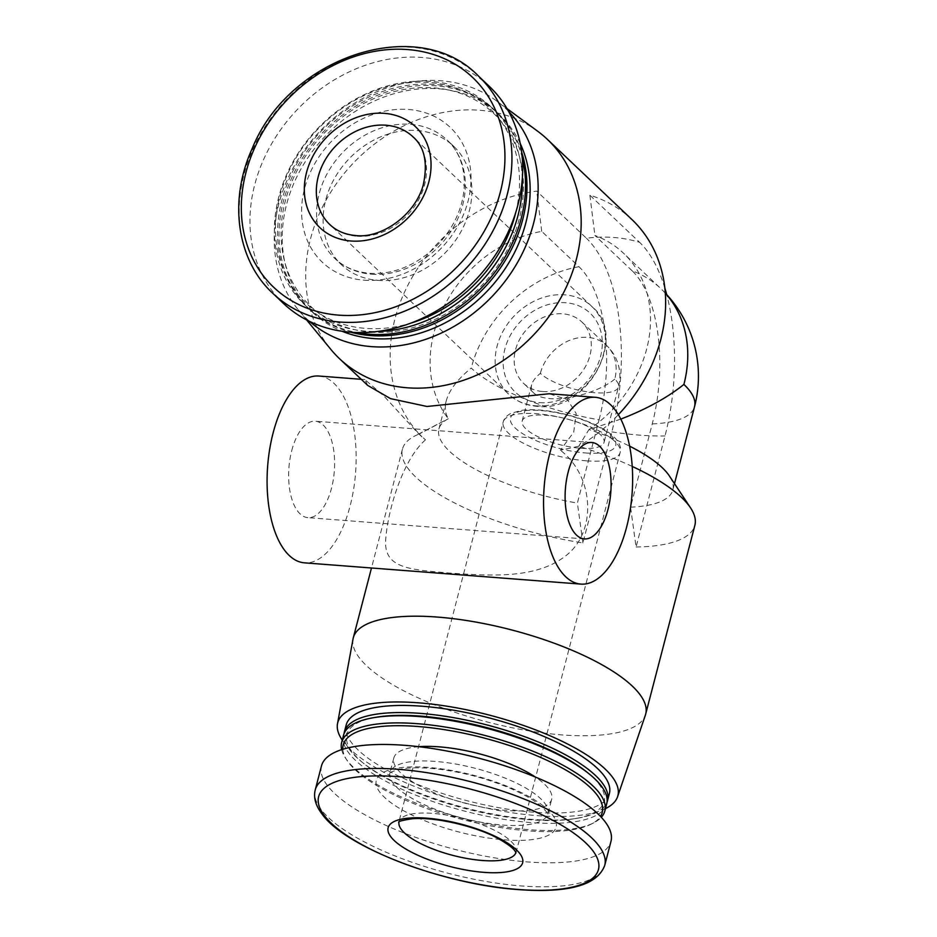 <?xml version="1.0" encoding="UTF-8"?>
<svg xmlns="http://www.w3.org/2000/svg" width="937" height="937" viewBox="0 0 937 937"><rect width="100%" height="100%" fill="white"/><g stroke="black" fill="none" stroke-linecap="round" stroke-linejoin="round"><path stroke-width="0.7" stroke-dasharray="4.68 3.51" d="M580.495 448.226A42.306 13.329 -165.4 0 0 604.049 442.405A42.306 13.329 -165.4 0 0 566.463 418.839A42.306 13.329 -165.4 0 0 522.167 421.076A42.306 13.329 -165.4 0 0 580.495 448.226M614.777 379.098C600.5 391.08 569.649 400.38 550.054 398.6C542.582 397.979 537.229 396.199 534.008 393.224C531.584 390.893 530.787 388.094 531.607 384.838C532.614 381.148 535.519 377.33 540.344 373.371A42.306 13.329 -165.4 0 0 594.948 392.72A42.306 13.329 -165.4 0 0 618.502 386.899A42.306 13.329 -165.4 0 0 614.777 379.098A42.306 34.868 -46.5 0 0 606.684 345.542A42.306 34.868 -46.5 0 0 587.686 337.379A42.306 34.868 -46.5 0 0 540.344 373.371M537.697 131.25A151.091 124.516 -46.5 0 0 353.097 163.331A151.091 124.516 -46.5 0 0 330.82 349.36M632.217 466.427A151.091 47.611 -165.4 0 0 578.726 446.27L560.396 450.24L573.713 432.191L576.208 413.533L567.435 399.63L549.164 393.763M620.786 419.12L588.951 429.568L578.726 446.27A151.091 124.516 -46.5 0 0 618.35 414.693M631.866 219.492A151.091 124.516 -46.5 0 0 589.888 195.201L639.561 242.32A151.091 124.516 -46.5 0 0 586.398 238.221L536.725 191.113A151.091 124.516 -46.5 0 0 406.131 288.713A151.091 124.516 -46.5 0 0 419.226 433.995A151.091 47.611 -165.4 0 0 414.716 436.021A151.091 47.611 -165.4 0 0 402.43 449.163A151.091 47.611 -165.4 0 0 582.908 542.91L611.814 431.887A148.034 69.678 94.4 0 0 586.398 238.221M367.691 385.412L364.915 379.59L383.865 395.964L418.043 433.175L425.457 439.863L419.226 433.995L445.321 420.268L414.716 436.021M353.038 638.964A151.091 47.611 -165.4 0 0 561.579 734.866A151.091 47.611 -165.4 0 0 645.382 715.118M665.305 293.222A120.873 99.615 -46.5 0 0 660.749 288.537A120.873 99.615 -46.5 0 0 632.147 270.793A117.031 55.084 94.4 0 1 652.246 423.899L630.554 507.151L636.071 546.997L664.989 435.986A148.034 69.678 94.4 0 0 666.699 294.593M636.071 546.997A151.091 47.611 -165.4 0 0 694.867 525.329M425.457 439.863C401.13 461.297 386.548 515.701 385.587 542.101C385.072 568.993 411.975 569.591 448.858 573.022C484.488 575.189 534.219 580.413 565.327 556.109C597.302 532.392 594.351 476.148 560.396 450.24M632.147 270.793L594.89 235.456A120.873 99.615 -46.5 0 1 623.492 253.201A120.873 99.615 -46.5 0 1 588.951 429.568A120.873 38.089 -165.4 0 1 629.605 446.153M599.083 419.811A117.031 55.084 -85.6 0 0 578.984 266.705L541.727 231.369A120.873 99.615 -46.5 0 0 443.634 307.09A120.873 99.615 -46.5 0 0 448.284 418.745C445.239 413.381 444.56 407.408 446.258 400.825C449.116 390.272 457.443 379.356 471.229 368.054A120.873 38.089 -165.4 0 0 599.083 419.811L577.391 503.064A120.873 38.089 -165.4 0 1 438.903 429.029A120.873 38.089 -165.4 0 1 448.284 418.745L445.321 420.268M589.888 195.201L594.89 235.456M541.727 231.369L536.725 191.113M582.908 542.91L577.391 503.064M630.554 507.151A120.873 38.089 -165.4 0 0 672.848 489.957A120.873 38.089 -165.4 0 0 669.405 475.996M342.274 740.078A144.755 45.608 -165.4 0 0 537.288 815.647A144.755 45.608 -165.4 0 0 605.454 808.631M346.21 724.945A135.982 42.844 -165.4 0 0 533.68 812.227A135.982 42.844 -165.4 0 0 609.39 793.51M344.031 733.706A135.982 42.844 -165.4 0 0 362.08 762.156A135.982 42.844 -165.4 0 0 531.829 819.36A135.982 42.844 -165.4 0 0 577.391 818.247A135.982 42.844 -165.4 0 0 607.024 802.213M376.334 717.227A132.96 41.896 -165.4 0 0 364.188 763.854A132.96 41.896 -165.4 0 0 530.166 819.781A132.96 41.896 -165.4 0 0 574.721 818.692A132.96 41.896 -165.4 0 0 586.867 772.065M343.516 735.287A135.982 42.844 -165.4 0 0 530.998 822.569A135.982 42.844 -165.4 0 0 606.707 803.841M341.665 749.647A135.982 42.844 -165.4 0 0 345.542 758.127A135.982 42.844 -165.4 0 0 529.136 829.702A135.982 42.844 -165.4 0 0 593.8 822.791A135.982 42.844 -165.4 0 0 601.32 817.275M342.813 749.284A133.85 42.177 -165.4 0 0 347.03 760.375A133.85 42.177 -165.4 0 0 527.742 830.826A133.85 42.177 -165.4 0 0 591.388 824.033A133.85 42.177 -165.4 0 0 600.488 816.408M418.769 746.695A81.589 25.709 -165.4 0 0 393.786 758.092A81.589 25.709 -165.4 0 0 506.273 810.458A81.589 25.709 -165.4 0 0 551.694 799.226A81.589 25.709 -165.4 0 0 535.449 777.089M321.485 765.927A149.58 47.131 -165.4 0 0 527.707 861.935A149.58 47.131 -165.4 0 0 610.983 841.332M508.604 111.421A144.755 119.292 -46.5 0 0 496.481 100.856A144.755 119.292 -46.5 0 0 319.634 131.59A144.755 119.292 -46.5 0 0 298.282 309.819A144.755 119.292 -46.5 0 0 309.479 321.356M520.234 143.525A135.982 112.065 -46.5 0 0 499.772 115.028A135.982 112.065 -46.5 0 0 324.881 136.568A135.982 112.065 -46.5 0 0 312.607 312.349A135.982 112.065 -46.5 0 0 342.146 331.288M521.663 152.204A135.982 112.065 -46.5 0 0 496.575 111.995A135.982 112.065 -46.5 0 0 321.696 133.534A135.982 112.065 -46.5 0 0 309.421 309.327A135.982 112.065 -46.5 0 0 350.895 332.248M370.478 332.096A132.96 109.582 -46.5 0 0 519.485 156.713A132.96 109.582 -46.5 0 0 316.893 141.136A132.96 109.582 -46.5 0 0 370.478 332.096M522.26 157.978A135.982 112.065 -46.5 0 0 495.146 110.636A135.982 112.065 -46.5 0 0 320.255 132.176A135.982 112.065 -46.5 0 0 307.98 307.957A135.982 112.065 -46.5 0 0 356.692 332.541M522.296 178.885A135.982 112.065 -46.5 0 0 491.96 107.614A135.982 112.065 -46.5 0 0 317.069 129.154A135.982 112.065 -46.5 0 0 304.794 304.935A135.982 112.065 -46.5 0 0 365.84 331.159A135.982 112.065 -46.5 0 0 377.576 331.464M515.772 212.418A133.85 110.308 -46.5 0 0 428.186 82.421A133.85 110.308 -46.5 0 0 279.577 197.075A133.85 110.308 -46.5 0 0 365.477 328.372A133.85 110.308 -46.5 0 0 410.722 323.171M377.974 280.374A81.589 67.241 -46.5 0 0 460.5 232.505A81.589 67.241 -46.5 0 0 453.649 146.242A81.589 67.241 -46.5 0 0 348.716 159.173A81.589 67.241 -46.5 0 0 341.349 264.644A81.589 67.241 -46.5 0 0 377.974 280.374M489.255 86.309A149.58 123.274 -46.5 0 0 296.877 110.004A149.58 123.274 -46.5 0 0 283.384 303.365M664.837 288.057A148.034 69.678 94.4 0 0 639.561 242.32M318.803 376.03A93.677 44.086 -85.6 0 1 355.58 472.81A93.677 44.086 -85.6 0 1 304.431 562.832M291.747 450.592A48.349 22.757 -85.6 0 1 315.324 421.228A48.349 22.757 -85.6 0 1 334.31 471.182A48.349 22.757 -85.6 0 1 307.91 517.646A48.349 22.757 -85.6 0 1 291.747 450.592M542.605 391.525A42.306 34.868 -46.5 0 0 585.391 366.707A42.306 34.868 -46.5 0 0 581.842 321.977A42.306 34.868 -46.5 0 0 527.437 328.688A42.306 34.868 -46.5 0 0 523.619 383.374A42.306 34.868 -46.5 0 0 542.605 391.525M611.814 431.887A151.091 47.611 -165.4 0 0 639.655 435.131A151.091 47.611 -165.4 0 0 664.989 435.986M652.246 423.899A120.873 38.089 -165.4 0 0 694.54 406.705M578.984 266.705A120.873 99.615 -46.5 0 0 471.229 368.054M502.478 825.028A81.589 25.709 -165.4 0 0 547.899 813.796A81.589 25.709 -165.4 0 0 475.422 768.352A81.589 25.709 -165.4 0 0 389.991 772.662A81.589 25.709 -165.4 0 0 502.478 825.028M504.422 839.857A92.927 29.281 -165.4 0 0 517.938 790.969A92.927 29.281 -165.4 0 0 376.346 780.076A92.927 29.281 -165.4 0 0 504.422 839.857M315.23 789.926A149.58 47.131 -165.4 0 0 521.452 885.945A149.58 47.131 -165.4 0 0 604.74 865.343M371.462 274.19A81.589 67.241 -46.5 0 0 453.976 226.321A81.589 67.241 -46.5 0 0 447.125 140.058A81.589 67.241 -46.5 0 0 342.192 152.989A81.589 67.241 -46.5 0 0 334.825 258.46A81.589 67.241 -46.5 0 0 371.462 274.19M364.095 280.186A92.927 76.576 -46.5 0 0 468.231 157.615A92.927 76.576 -46.5 0 0 326.638 146.722A92.927 76.576 -46.5 0 0 364.095 280.186M478.514 76.12A149.58 123.274 -46.5 0 0 286.136 99.814A149.58 123.274 -46.5 0 0 272.644 293.176M585.461 452.946A54.393 17.135 -165.4 0 0 593.367 424.332A54.393 17.135 -165.4 0 0 510.489 417.949A54.393 17.135 -165.4 0 0 585.461 452.946M586.503 460.852A60.436 19.045 -165.4 0 0 620.142 452.524A60.436 19.045 -165.4 0 0 566.463 418.862A60.436 19.045 -165.4 0 0 503.181 422.06A60.436 19.045 -165.4 0 0 586.503 460.852M515.912 852.6A60.436 19.045 -165.4 0 0 516.041 852.166A60.436 19.045 -165.4 0 0 462.363 818.505A60.436 19.045 -165.4 0 0 399.08 821.702A60.436 19.045 -165.4 0 0 398.975 822.136M539.712 402.629A54.393 44.824 -46.5 0 0 600.676 330.89A54.393 44.824 -46.5 0 0 517.798 324.507A54.393 44.824 -46.5 0 0 539.712 402.629M535.788 405.826A60.436 49.813 -46.5 0 0 596.916 370.373A60.436 49.813 -46.5 0 0 591.833 306.469A60.436 49.813 -46.5 0 0 514.108 316.038A60.436 49.813 -46.5 0 0 508.65 394.172A60.436 49.813 -46.5 0 0 535.788 405.826M356.962 236.218A60.436 49.813 -46.5 0 0 418.089 200.752A60.436 49.813 -46.5 0 0 413.006 136.861L591.833 306.469C629.043 336.442 587.253 413.381 536.772 406.307C525.645 405.346 516.275 401.305 508.65 394.172L329.824 224.552A60.436 49.813 -46.5 0 0 356.962 236.218M531.607 384.838L522.167 421.076M581.842 321.977L606.684 345.542A42.306 42.306 0 0 1 618.502 386.899L604.049 442.405M421.99 436.923L418.043 433.175M402.43 449.163L371.485 567.998M665.293 293.082A120.873 120.873 0 0 0 660.749 288.537L623.492 253.201M446.258 400.825L438.903 429.029M674.488 483.668L672.848 489.957M574.721 818.692L577.391 818.247M364.188 763.854L362.08 762.156M591.388 824.033L593.8 822.791M347.03 760.375L345.542 758.127M393.786 758.092L389.78 773.166C388.855 772.861 391.912 771.619 398.928 769.441C408.181 767.403 421.111 767.274 437.72 769.066C461.683 771.994 484.897 778.003 507.35 787.092C522.987 793.698 534.418 800.186 541.621 806.57C551.998 817.486 546.048 812.742 547.84 814.347L551.694 799.226M298.282 309.819L306.586 319.904M496.481 100.856L506.999 108.61M499.772 115.028L496.575 111.995M312.607 312.349L309.421 309.327M495.146 110.636L491.96 107.614M307.98 307.957L304.794 304.935M453.649 146.242L447.125 140.058C461.156 152.708 469.367 177.105 460.828 205.976C455.663 222.608 446.293 237.166 432.695 249.652C412.795 266.776 391.771 274.658 369.623 273.299C355.568 272.058 343.973 267.115 334.825 258.46L341.349 264.644M364.926 379.579L361.237 379.298M591.797 442.498L315.324 421.228M584.383 538.904L307.91 517.646M515.994 852.822L620.142 452.524C621.676 447.429 619.252 441.877 612.88 435.857C607.89 431.418 600.922 427.225 591.985 423.266C579.933 418.019 567.002 414.189 553.17 411.753C540.708 409.645 530.096 409.188 521.323 410.383L510.759 413.44C506.554 415.688 504.024 418.558 503.181 422.06L398.799 822.299M534.008 393.224L523.619 383.374"/><path stroke-width="1.41" d="M306.586 319.904L330.82 349.36A151.091 124.516 -46.5 0 0 339.463 358.648A151.091 124.516 -46.5 0 0 407.302 387.789A151.091 124.516 -46.5 0 0 560.115 299.149A151.091 124.516 -46.5 0 0 547.419 139.402A151.091 124.516 -46.5 0 0 537.697 131.25L506.999 108.61M595.276 397.3A93.677 44.086 -85.6 0 1 632.053 494.08A93.677 44.086 -85.6 0 1 580.905 584.102A93.677 44.086 -85.6 0 1 549.597 454.187A93.677 44.086 -85.6 0 1 595.276 397.3L549.164 393.751L427.014 406.482L390.506 398.623L367.691 385.412L339.463 358.648M618.35 414.693A151.091 124.516 -46.5 0 0 631.866 219.492L547.419 139.402M605.454 808.631A144.755 45.608 -165.4 0 0 617.577 796.731L645.382 715.118A151.091 47.611 -165.4 0 0 645.698 714.053A151.091 47.611 -165.4 0 0 511.485 629.898A151.091 47.611 -165.4 0 0 353.272 637.886A151.091 47.611 -165.4 0 0 353.038 638.964L337.496 723.774A144.755 45.608 -165.4 0 0 342.274 740.078M645.698 714.053L694.867 525.329A151.091 47.611 -165.4 0 0 690.557 507.877A151.091 47.611 -165.4 0 0 632.217 466.427M665.293 293.082A120.873 120.873 0 0 1 694.54 406.705A120.873 38.089 -165.4 0 0 683.905 384.416C667.519 397.569 646.483 409.141 620.786 419.12M690.557 507.877L669.405 475.996A120.873 38.089 -165.4 0 0 629.605 446.153M617.577 796.731A144.755 45.608 -165.4 0 0 489.301 715.095A144.755 45.608 -165.4 0 0 337.496 723.774M607.024 802.213A135.982 42.844 -165.4 0 0 607.539 800.631L609.39 793.51A135.982 42.844 -165.4 0 0 488.599 717.765A135.982 42.844 -165.4 0 0 346.21 724.945L344.347 732.078A135.982 42.844 -165.4 0 0 344.031 733.706M607.539 800.631A135.982 42.844 -165.4 0 0 486.748 724.898A135.982 42.844 -165.4 0 0 344.347 732.078M601.32 817.275A135.982 42.844 -165.4 0 0 604.845 810.973L606.707 803.841A135.982 42.844 -165.4 0 0 588.975 773.763L586.867 772.065A132.96 41.896 -165.4 0 0 376.334 717.227L373.664 717.672A135.982 42.844 -165.4 0 0 343.516 735.287L341.665 742.42A135.982 42.844 -165.4 0 0 341.665 749.647M588.975 773.763A135.982 42.844 -165.4 0 0 373.664 717.672M604.845 810.973A135.982 42.844 -165.4 0 0 484.054 735.229A135.982 42.844 -165.4 0 0 341.665 742.42M600.488 816.408A133.85 42.177 -165.4 0 0 483.375 737.841A133.85 42.177 -165.4 0 0 342.813 749.284M535.449 777.089A81.589 25.709 -165.4 0 0 418.769 746.695M604.74 865.343L610.983 841.332A149.58 47.131 -165.4 0 0 478.116 758.021A149.58 47.131 -165.4 0 0 321.485 765.927L315.23 789.926C313.333 797.563 315.617 805.621 322.07 814.077C345.366 847.364 443.927 884.633 518.512 889.611C568.759 893.219 597.501 885.125 604.74 865.343A149.58 47.131 -165.4 0 0 471.861 782.032A149.58 47.131 -165.4 0 0 315.23 789.926M483.949 872.359A69.502 21.902 -165.4 0 0 494.057 835.792A69.502 21.902 -165.4 0 0 388.164 827.64A69.502 21.902 -165.4 0 0 483.949 872.359M309.479 321.356A144.755 119.292 -46.5 0 0 371.556 346.631A144.755 119.292 -46.5 0 0 516.791 263.742A144.755 119.292 -46.5 0 0 508.604 111.421M342.146 331.288A135.982 112.065 -46.5 0 0 373.664 338.573A135.982 112.065 -46.5 0 0 499.655 276.427A135.982 112.065 -46.5 0 0 520.234 143.525M350.895 332.248A135.982 112.065 -46.5 0 0 370.466 335.551A135.982 112.065 -46.5 0 0 491.89 279.226A135.982 112.065 -46.5 0 0 521.663 152.204M356.692 332.541A135.982 112.065 -46.5 0 0 369.037 334.193A135.982 112.065 -46.5 0 0 522.26 157.978M377.576 331.464A135.982 112.065 -46.5 0 0 522.296 178.885M410.722 323.171A133.85 110.308 -46.5 0 0 515.772 212.418M272.644 293.176L283.384 303.365A149.58 123.274 -46.5 0 0 350.532 332.213A149.58 123.274 -46.5 0 0 501.822 244.463A149.58 123.274 -46.5 0 0 489.255 86.309L478.514 76.12C419.144 13.879 289.428 55.599 252.123 148.714C228.382 200.729 236.815 260.17 272.644 293.176A149.58 123.274 -46.5 0 0 339.791 322.035A149.58 123.274 -46.5 0 0 491.082 234.273A149.58 123.274 -46.5 0 0 478.514 76.12M351.07 241.008A69.502 57.274 -46.5 0 0 428.959 149.334A69.502 57.274 -46.5 0 0 323.054 141.182A69.502 57.274 -46.5 0 0 351.07 241.008M666.699 294.593A148.034 69.678 94.4 0 0 664.837 288.057M580.905 584.102L304.431 562.832A93.677 44.086 -85.6 0 1 273.124 432.917A93.677 44.086 -85.6 0 1 318.803 376.03L361.237 379.298M568.22 471.85A48.349 22.757 -85.6 0 1 591.797 442.498A48.349 22.757 -85.6 0 1 610.783 492.44A48.349 22.757 -85.6 0 1 584.383 538.904A48.349 22.757 -85.6 0 1 568.22 471.85M683.905 384.416A120.873 99.615 -46.5 0 0 665.305 293.222M517.974 889.459A144.591 45.562 -165.4 0 0 539.009 813.398A144.591 45.562 -165.4 0 0 318.697 796.45A144.591 45.562 -165.4 0 0 517.974 889.459M338.55 315.125A144.591 119.163 -46.5 0 0 500.581 124.41A144.591 119.163 -46.5 0 0 280.28 107.462A144.591 119.163 -46.5 0 0 338.55 315.125M398.975 822.136A60.436 19.045 -165.4 0 0 482.403 860.494A60.436 19.045 -165.4 0 0 515.912 852.6M413.006 136.861A60.436 49.813 -46.5 0 0 335.282 146.43A60.436 49.813 -46.5 0 0 329.824 224.552C336.524 230.912 345.074 234.566 355.486 235.503C379.754 238.841 414.142 216.834 423.102 185.561C428.057 163.249 424.695 147.015 413.006 136.861M371.485 567.998L353.272 637.886M694.54 406.705L674.488 483.668M515.994 852.822L515.174 851.288C514.846 851.019 513.699 847.388 498.824 838.896C479.779 827.781 437.895 816.666 412.374 818.739C402.196 820.343 397.663 821.526 398.799 822.299"/></g></svg>
